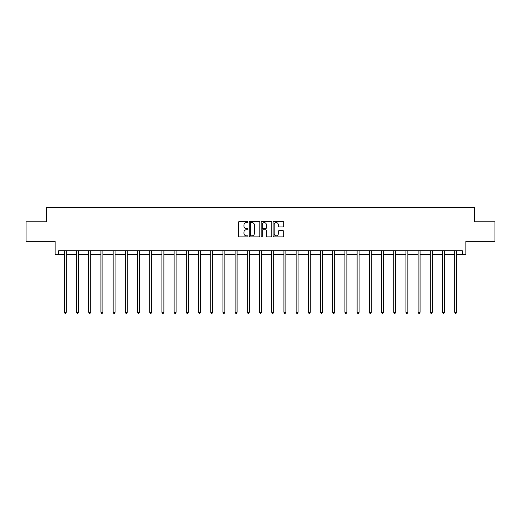 <?xml version="1.0" encoding="UTF-8"?>
<svg xmlns="http://www.w3.org/2000/svg" width="521" height="521" viewBox="0 0 521 521"><rect width="100%" height="100%" fill="white"/><g stroke="black" fill="none" stroke-linecap="round" stroke-linejoin="round"><path stroke-width="0.78" d="M247.989 222.07A0.541 0.541 0 0 0 247.449 221.536L239.295 221.536A0.768 0.768 0 0 0 238.527 222.304L238.527 236.117A0.768 0.768 0 0 0 239.295 236.886L247.449 236.886A0.541 0.541 0 0 0 247.989 236.352A0.541 0.541 0 0 0 247.449 235.811L246.394 235.811A2.455 2.455 0 0 1 243.939 233.356L243.939 232.203A2.455 2.455 0 0 1 246.394 229.748L247.449 229.748A0.541 0.541 0 0 0 247.989 229.214A0.541 0.541 0 0 0 247.449 228.673L246.394 228.673A2.455 2.455 0 0 1 243.939 226.218L243.939 225.065A2.455 2.455 0 0 1 246.394 222.61L247.449 222.61A0.541 0.541 0 0 0 247.989 222.07M58.697 254.626L58.697 250.718L462.303 250.718L462.303 254.626L465.859 254.626L465.859 241.334L494.95 241.334L494.95 221.783L474.501 221.783L474.501 207.703L46.499 207.703L46.499 221.783L26.05 221.783L26.05 241.334L55.141 241.334L55.141 254.626L64.33 254.626M282.936 226.948A0.768 0.768 0 0 0 283.704 226.179L283.704 222.304A0.768 0.768 0 0 0 282.936 221.536L273.877 221.536A0.768 0.768 0 0 0 273.108 222.304L273.108 236.117A0.768 0.768 0 0 0 273.877 236.886L282.936 236.886A0.768 0.768 0 0 0 283.704 236.117L283.704 231.435A0.768 0.768 0 0 0 282.936 230.673L279.054 230.673A0.768 0.768 0 0 0 278.292 231.435L278.292 233.76A2.051 2.051 0 0 1 276.234 235.811A2.051 2.051 0 0 1 274.183 233.76L274.183 224.662A2.051 2.051 0 0 1 276.234 222.61A2.051 2.051 0 0 1 278.292 224.662L278.292 226.179A0.768 0.768 0 0 0 279.054 226.948L282.936 226.948M259.829 222.304A0.768 0.768 0 0 0 259.061 221.536L250.002 221.536A0.768 0.768 0 0 0 249.233 222.304L249.233 236.117A0.768 0.768 0 0 0 250.002 236.886L259.061 236.886A0.768 0.768 0 0 0 259.829 236.117L259.829 222.304M261.939 221.536L270.998 221.536A0.768 0.768 0 0 1 271.767 222.304L271.767 236.117A0.768 0.768 0 0 1 270.998 236.886L267.123 236.886A0.768 0.768 0 0 1 266.355 236.117L266.355 230.516A0.768 0.768 0 0 0 265.586 229.748L263.014 229.748A0.768 0.768 0 0 0 262.245 230.516L262.245 236.352A0.541 0.541 0 0 1 261.711 236.886A0.541 0.541 0 0 1 261.171 236.352L261.171 222.304A0.768 0.768 0 0 1 261.939 221.536M66.284 254.626L76.528 254.626M78.482 254.626L88.726 254.626M90.687 254.626L100.931 254.626M102.884 254.626L113.129 254.626M115.082 254.626L125.327 254.626M127.28 254.626L137.524 254.626M139.485 254.626L149.729 254.626M151.683 254.626L161.927 254.626M163.881 254.626L174.125 254.626M176.078 254.626L186.323 254.626M188.283 254.626L198.527 254.626M200.481 254.626L210.725 254.626M212.679 254.626L222.923 254.626M224.877 254.626L235.121 254.626M237.081 254.626L247.325 254.626M249.279 254.626L259.523 254.626M261.477 254.626L271.721 254.626M273.675 254.626L283.919 254.626M285.879 254.626L296.123 254.626M298.077 254.626L308.321 254.626M310.275 254.626L320.519 254.626M322.473 254.626L332.717 254.626M334.677 254.626L344.922 254.626M346.875 254.626L357.119 254.626M359.073 254.626L369.317 254.626M371.271 254.626L381.515 254.626M383.476 254.626L393.72 254.626M395.673 254.626L405.918 254.626M407.871 254.626L418.116 254.626M420.069 254.626L430.313 254.626M432.274 254.626L442.518 254.626M444.472 254.626L454.716 254.626M456.67 254.626L462.303 254.626M250.848 222.61A0.541 0.541 0 0 0 250.308 223.144L250.308 235.277A0.541 0.541 0 0 0 250.848 235.811L251.962 235.811A2.455 2.455 0 0 0 254.417 233.356L254.417 225.065A2.455 2.455 0 0 0 251.962 222.61L250.848 222.61M266.355 224.701A2.051 2.051 0 0 0 264.297 222.649A2.051 2.051 0 0 0 262.245 224.701L262.245 227.905A0.768 0.768 0 0 0 263.014 228.673L265.586 228.673A0.768 0.768 0 0 0 266.355 227.905L266.355 224.701M66.388 250.718L66.343 250.829A0.781 0.781 0 0 0 66.284 251.122L66.284 312.281L64.33 312.281L64.33 251.122A0.781 0.781 0 0 0 64.272 250.829L64.226 250.718M66.284 312.281L65.698 313.297L64.917 313.297L64.33 312.281M78.586 250.718L78.541 250.829A0.781 0.781 0 0 0 78.482 251.122L78.482 312.281L76.528 312.281L76.528 251.122A0.781 0.781 0 0 0 76.47 250.829L76.424 250.718M78.482 312.281L77.896 313.297L77.115 313.297L76.528 312.281M90.784 250.718L90.739 250.829A0.781 0.781 0 0 0 90.687 251.122L90.687 312.281L88.726 312.281L88.726 251.122A0.781 0.781 0 0 0 88.674 250.829L88.629 250.718M90.687 312.281L90.1 313.297L89.312 313.297L88.726 312.281M102.989 250.718L102.943 250.829A0.781 0.781 0 0 0 102.884 251.122L102.884 312.281L100.931 312.281L100.931 251.122A0.781 0.781 0 0 0 100.872 250.829L100.827 250.718M102.884 312.281L102.298 313.297L101.517 313.297L100.931 312.281M115.187 250.718L115.141 250.829A0.781 0.781 0 0 0 115.082 251.122L115.082 312.281L113.129 312.281L113.129 251.122A0.781 0.781 0 0 0 113.07 250.829L113.024 250.718M115.082 312.281L114.496 313.297L113.715 313.297L113.129 312.281M127.384 250.718L127.339 250.829A0.781 0.781 0 0 0 127.28 251.122L127.28 312.281L125.327 312.281L125.327 251.122A0.781 0.781 0 0 0 125.268 250.829L125.222 250.718M127.28 312.281L126.694 313.297L125.913 313.297L125.327 312.281M139.582 250.718L139.537 250.829A0.781 0.781 0 0 0 139.485 251.122L139.485 312.281L137.524 312.281L137.524 251.122A0.781 0.781 0 0 0 137.472 250.829L137.427 250.718M139.485 312.281L138.899 313.297L138.111 313.297L137.524 312.281M151.787 250.718L151.741 250.829A0.781 0.781 0 0 0 151.683 251.122L151.683 312.281L149.729 312.281L149.729 251.122A0.781 0.781 0 0 0 149.67 250.829L149.625 250.718M151.683 312.281L151.097 313.297L150.315 313.297L149.729 312.281M163.985 250.718L163.939 250.829A0.781 0.781 0 0 0 163.881 251.122L163.881 312.281L161.927 312.281L161.927 251.122A0.781 0.781 0 0 0 161.868 250.829L161.823 250.718M163.881 312.281L163.294 313.297L162.513 313.297L161.927 312.281M176.183 250.718L176.137 250.829A0.781 0.781 0 0 0 176.078 251.122L176.078 312.281L174.125 312.281L174.125 251.122A0.781 0.781 0 0 0 174.066 250.829L174.021 250.718M176.078 312.281L175.492 313.297L174.711 313.297L174.125 312.281M188.381 250.718L188.335 250.829A0.781 0.781 0 0 0 188.283 251.122L188.283 312.281L186.323 312.281L186.323 251.122A0.781 0.781 0 0 0 186.271 250.829L186.225 250.718M188.283 312.281L187.697 313.297L186.909 313.297L186.323 312.281M200.585 250.718L200.539 250.829A0.781 0.781 0 0 0 200.481 251.122L200.481 312.281L198.527 312.281L198.527 251.122A0.781 0.781 0 0 0 198.468 250.829L198.423 250.718M200.481 312.281L199.895 313.297L199.113 313.297L198.527 312.281M212.783 250.718L212.737 250.829A0.781 0.781 0 0 0 212.679 251.122L212.679 312.281L210.725 312.281L210.725 251.122A0.781 0.781 0 0 0 210.666 250.829L210.621 250.718M212.679 312.281L212.093 313.297L211.311 313.297L210.725 312.281M224.981 250.718L224.935 250.829A0.781 0.781 0 0 0 224.877 251.122L224.877 312.281L222.923 312.281L222.923 251.122A0.781 0.781 0 0 0 222.864 250.829L222.819 250.718M224.877 312.281L224.29 313.297L223.509 313.297L222.923 312.281M237.179 250.718L237.133 250.829A0.781 0.781 0 0 0 237.081 251.122L237.081 312.281L235.121 312.281L235.121 251.122A0.781 0.781 0 0 0 235.069 250.829L235.023 250.718M237.081 312.281L236.495 313.297L235.707 313.297L235.121 312.281M249.383 250.718L249.338 250.829A0.781 0.781 0 0 0 249.279 251.122L249.279 312.281L247.325 312.281L247.325 251.122A0.781 0.781 0 0 0 247.267 250.829L247.221 250.718M249.279 312.281L248.693 313.297L247.911 313.297L247.325 312.281M261.581 250.718L261.535 250.829A0.781 0.781 0 0 0 261.477 251.122L261.477 312.281L259.523 312.281L259.523 251.122A0.781 0.781 0 0 0 259.465 250.829L259.419 250.718M261.477 312.281L260.891 313.297L260.109 313.297L259.523 312.281M273.779 250.718L273.733 250.829A0.781 0.781 0 0 0 273.675 251.122L273.675 312.281L271.721 312.281L271.721 251.122A0.781 0.781 0 0 0 271.662 250.829L271.617 250.718M273.675 312.281L273.089 313.297L272.307 313.297L271.721 312.281M285.977 250.718L285.931 250.829A0.781 0.781 0 0 0 285.879 251.122L285.879 312.281L283.919 312.281L283.919 251.122A0.781 0.781 0 0 0 283.867 250.829L283.821 250.718M285.879 312.281L285.293 313.297L284.505 313.297L283.919 312.281M298.181 250.718L298.136 250.829A0.781 0.781 0 0 0 298.077 251.122L298.077 312.281L296.123 312.281L296.123 251.122A0.781 0.781 0 0 0 296.065 250.829L296.019 250.718M298.077 312.281L297.491 313.297L296.709 313.297L296.123 312.281M310.379 250.718L310.334 250.829A0.781 0.781 0 0 0 310.275 251.122L310.275 312.281L308.321 312.281L308.321 251.122A0.781 0.781 0 0 0 308.263 250.829L308.217 250.718M310.275 312.281L309.689 313.297L308.907 313.297L308.321 312.281M322.577 250.718L322.532 250.829A0.781 0.781 0 0 0 322.473 251.122L322.473 312.281L320.519 312.281L320.519 251.122A0.781 0.781 0 0 0 320.461 250.829L320.415 250.718M322.473 312.281L321.887 313.297L321.105 313.297L320.519 312.281M334.775 250.718L334.729 250.829A0.781 0.781 0 0 0 334.677 251.122L334.677 312.281L332.717 312.281L332.717 251.122A0.781 0.781 0 0 0 332.665 250.829L332.619 250.718M334.677 312.281L334.091 313.297L333.303 313.297L332.717 312.281M346.979 250.718L346.934 250.829A0.781 0.781 0 0 0 346.875 251.122L346.875 312.281L344.922 312.281L344.922 251.122A0.781 0.781 0 0 0 344.863 250.829L344.817 250.718M346.875 312.281L346.289 313.297L345.508 313.297L344.922 312.281M359.177 250.718L359.132 250.829A0.781 0.781 0 0 0 359.073 251.122L359.073 312.281L357.119 312.281L357.119 251.122A0.781 0.781 0 0 0 357.061 250.829L357.015 250.718M359.073 312.281L358.487 313.297L357.706 313.297L357.119 312.281M371.375 250.718L371.33 250.829A0.781 0.781 0 0 0 371.271 251.122L371.271 312.281L369.317 312.281L369.317 251.122A0.781 0.781 0 0 0 369.259 250.829L369.213 250.718M371.271 312.281L370.685 313.297L369.903 313.297L369.317 312.281M383.573 250.718L383.528 250.829A0.781 0.781 0 0 0 383.476 251.122L383.476 312.281L381.515 312.281L381.515 251.122A0.781 0.781 0 0 0 381.463 250.829L381.418 250.718M383.476 312.281L382.889 313.297L382.101 313.297L381.515 312.281M395.778 250.718L395.732 250.829A0.781 0.781 0 0 0 395.673 251.122L395.673 312.281L393.72 312.281L393.72 251.122A0.781 0.781 0 0 0 393.661 250.829L393.615 250.718M395.673 312.281L395.087 313.297L394.306 313.297L393.72 312.281M407.976 250.718L407.93 250.829A0.781 0.781 0 0 0 407.871 251.122L407.871 312.281L405.918 312.281L405.918 251.122A0.781 0.781 0 0 0 405.859 250.829L405.813 250.718M407.871 312.281L407.285 313.297L406.504 313.297L405.918 312.281M420.173 250.718L420.128 250.829A0.781 0.781 0 0 0 420.069 251.122L420.069 312.281L418.116 312.281L418.116 251.122A0.781 0.781 0 0 0 418.057 250.829L418.011 250.718M420.069 312.281L419.483 313.297L418.702 313.297L418.116 312.281M432.371 250.718L432.326 250.829A0.781 0.781 0 0 0 432.274 251.122L432.274 312.281L430.313 312.281L430.313 251.122A0.781 0.781 0 0 0 430.261 250.829L430.216 250.718M432.274 312.281L431.688 313.297L430.9 313.297L430.313 312.281M444.576 250.718L444.53 250.829A0.781 0.781 0 0 0 444.472 251.122L444.472 312.281L442.518 312.281L442.518 251.122A0.781 0.781 0 0 0 442.459 250.829L442.414 250.718M444.472 312.281L443.885 313.297L443.104 313.297L442.518 312.281M456.774 250.718L456.728 250.829A0.781 0.781 0 0 0 456.67 251.122L456.67 312.281L454.716 312.281L454.716 251.122A0.781 0.781 0 0 0 454.657 250.829L454.612 250.718M456.67 312.281L456.083 313.297L455.302 313.297L454.716 312.281"/></g></svg>
